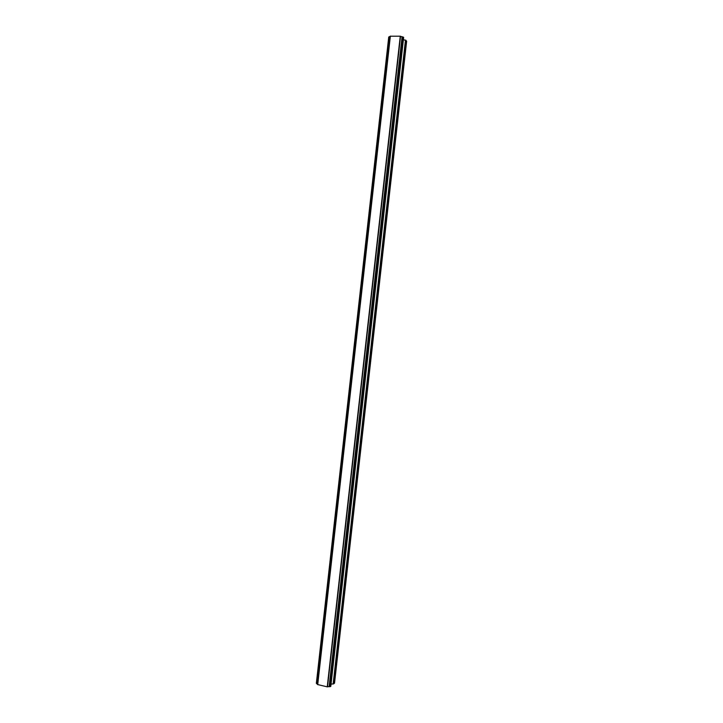 <?xml version="1.0" encoding="UTF-8"?>
<svg xmlns="http://www.w3.org/2000/svg" width="723" height="723" viewBox="0 0 723 723"><rect width="100%" height="100%" fill="white"/><g stroke="black" fill="none" stroke-linecap="round" stroke-linejoin="round"><path stroke-width="1.08" d="M389.2 36.864L316.746 683.615M390.176 36.394L389.209 36.746L316.737 683.723L317.587 684.338M403.624 37.488L400.262 36.204L390.194 36.213L317.56 684.536L327.248 686.85L330.782 686.272M331.044 684.148L333.665 683.868L334.532 683.118L406.651 41.121L403.425 39.449M390.339 36.159L317.686 684.618M390.366 36.15L317.713 684.636M400.262 36.204L327.248 686.85M400.307 36.222L327.293 686.841M400.533 36.267L327.519 686.841M388.92 36.927L316.493 683.488M389.046 36.909L316.611 683.524M389.408 36.656L316.909 683.877M402.087 36.728L329.128 686.714M402.467 36.837L329.516 686.687M402.53 36.891L329.598 686.651M402.883 36.99L329.959 686.615M403.036 37.009L330.104 686.633M403.416 37.144L330.51 686.579M403.633 37.406L330.773 686.353M405.476 40.018L333.14 684.012M405.955 40.253L333.665 683.868M388.739 37.009L316.349 683.352M389.209 36.746L316.737 683.741M403.651 37.442L330.8 686.317"/></g></svg>
